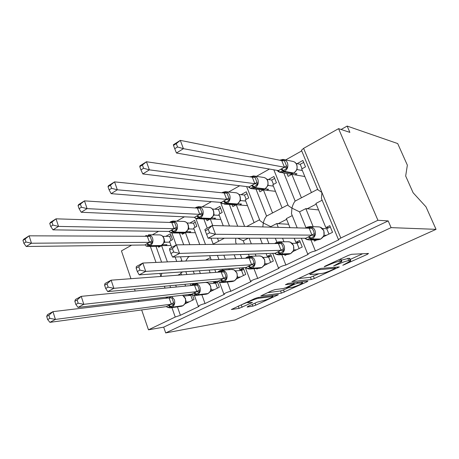 <?xml version="1.0" encoding="UTF-8"?>
<svg xmlns="http://www.w3.org/2000/svg" width="459" height="459" viewBox="0 0 459 459"><rect width="100%" height="100%" fill="white"/><g stroke="black" fill="none" stroke-linecap="round" stroke-linejoin="round"><path stroke-width="0.69" d="M342.787 265.285L367.269 254.384L368.531 253.448L351.646 254.292L348.404 255.376L325.006 266.168L324.238 266.805L329.447 264.682C333.871 262.72 337.279 261.578 339.66 261.246L341.806 261.481L333.618 265.95L338.851 263.954C343.177 262.049 346.476 260.936 348.742 260.62L350.756 260.832L342.787 265.285M247.797 306.428L247.137 307.071L252.875 306.142L255.783 305.143L278.412 294.701L257.792 297.547L254.665 298.608L231.325 309.509L239.105 308.373L252.479 302.452L247.676 302.739C247.94 301.873 256.082 298.574 258.733 298.264L272.944 296.491C272.663 297.323 264.797 300.519 262.244 300.84L257.051 302.2L247.797 306.428M301.638 150.69L301.46 150.259L303.6 148.343L338.576 128.652L349.878 132.376L347.153 126.07L397.701 143.569L407.357 165.16L405.676 176.026L413.117 192.751L425.986 206.831L436.05 229.345L391.097 227.63L388.194 220.911L377.929 220.28L340.808 238.003L338.421 239.529L338.776 239.799L315.385 250.953C312.183 251.612 309.641 252.674 307.748 254.137L308.173 254.389L285.871 265.021C282.704 265.698 280.248 266.713 278.493 268.067L278.992 268.297L257.7 278.447C254.573 279.141 252.192 280.116 250.562 281.373L251.13 281.579L230.791 291.276C227.693 291.981 225.386 292.922 223.866 294.093L224.508 294.271L205.047 303.548C201.989 304.265 199.745 305.166 198.322 306.256L199.034 306.411L180.404 315.293L175.24 317.031L148.469 329.814L141.665 309.94M436.05 229.345L235.042 319.957L165.699 332.93L391.097 227.63M311.345 279.502L314.323 278.493L339.344 266.926L321.065 268.389L317.858 269.467L291.913 281.596L311.345 279.502L310.45 277.27L318.913 273.753M306.962 281.843L281.413 293.14L260.861 295.9L271.9 290.662L275.044 289.595L283.306 288.527L286.37 287.483L294.15 283.76L285.441 284.689L288.281 283.381L307.903 281.069L306.962 281.843L306.715 281.212M181.563 274.918L180.829 272.864L182.745 271.877M184.937 284.31L185.579 286.089M188.609 294.529L188.747 294.919L189.831 294.391M184.96 303.887L194.082 299.463L192.378 294.724M176.336 287.001L175.688 285.182M169.928 285.727L170.582 287.563M177.421 306.87L180.404 315.293M192.103 294.529L188.747 294.919M187.96 256.524L188.201 257.183L185.723 261.033M179.429 233.046L183.686 244.756M161.855 273.312L160.943 276.456M155.974 246.322L161.585 262.164M205.649 260.104L210.377 257.671M209.126 270.064L210.13 272.784M213.383 281.619L213.762 282.635L216.418 281.333M210.153 291.672L219.333 287.219L217.13 281.264M200.371 273.512L199.355 270.735M193.279 271.154L194.3 273.966M201.851 294.747L205.047 303.548M217.342 282.291L213.762 282.635M210.997 238.21L213.171 244.096L224.382 238.215M203.882 219.132L207.256 228.186M234.21 254.779L235.691 258.698M239.214 267.999L239.896 269.806L243.322 268.119L245.72 274.43L236.488 278.906M230.693 281.711L229.856 281.797M229.288 269.662L228.932 268.704M225.358 259.18L223.854 255.17M217.411 255.411L218.932 259.484M222.535 269.146L222.896 270.116M227.343 282.044L230.791 291.276M243.345 269.553L239.896 269.806M229.385 204.536L237.693 226.218M260.167 238.221L262.307 243.718M266.14 253.58L267.23 256.38L270.816 254.619L273.329 261.045L264.051 265.537M258.13 268.412L256.833 269.043L256.633 268.521M256.024 256.076L255.221 253.988M251.32 243.861L249.145 238.221M248.221 238.221L243.27 240.768L244.486 243.953M248.434 254.246L249.248 256.369M253.976 268.716L257.7 278.447M270.535 256.231L267.23 256.38M246.632 186.589L259.932 220.595L263.3 223.011L262.8 226.918M256.007 189.177L266.581 216.08C265.233 217.497 264.143 219.809 263.3 223.011L270.758 226.637L270.959 227.148M289.99 227.675L286.364 218.61L292.245 215.592M294.208 238.227L295.848 242.323L299.607 240.482L302.234 247.028L292.928 251.538M286.858 254.481L284.959 255.405L284.632 254.579M283.966 241.778L282.56 238.227M278.252 227.348L276.748 223.556L270.758 226.637M275.32 238.227L276.897 242.232M281.809 254.693L285.871 265.021M298.993 242.295L295.848 242.323M288.631 224.279L276.748 223.556M273.828 169.801L288.252 205.655L291.924 208.122L291.499 213.739L291.913 214.852M283.8 172.968L295.166 201.088C293.892 202.488 292.808 204.829 291.924 208.122L299.543 211.84L305.975 227.727M167.397 261.894L161.602 245.628L158.625 247.258L158.28 246.288M171.689 247.424L169.491 241.308L172.527 239.65L170.421 233.792L165.797 236.351M175.131 257.006L176.732 261.458M181.821 260.528L180.381 261.286L181.821 260.534M158.636 231.296L152.325 234.842M189.59 256.461L188.184 257.195L189.578 256.461M189.837 244.676L185.419 232.593L182.315 234.291L181.873 233.069M199.722 244.544L193.652 228.083L196.825 226.35L194.622 220.395L189.797 223.063M184.409 216.82L176.612 221.198M213.188 244.079L218.622 241.227L217.491 238.21M212.735 225.518L210.279 218.983L207.038 220.756L206.47 219.241M223.246 225.817L218.88 214.278L222.19 212.465L219.89 206.401L214.846 209.195M211.404 201.65L202.006 206.929M244.595 226.407L236.253 204.766L232.862 206.619L232.145 204.743M246.77 226.471L259.599 219.746L254.102 222.621L245.244 199.843L248.703 197.949L246.299 191.782L241.027 194.702M239.718 185.746L228.582 192M268.412 179.538L273.925 176.486L276.444 182.768L272.824 184.748L282.096 207.938L287.936 204.875L266.581 216.08L272.548 212.947L263.414 189.9L259.869 191.839L258.956 189.527M269.444 169.044L256.432 176.354M323.211 236.855L332.546 232.334L329.786 225.656L325.844 227.595L315.901 203.429L322.143 200.222M316.962 239.885L314.426 241.118L313.933 239.902M313.187 226.694L305.82 208.61L299.543 211.84M310.915 239.914L315.385 250.953M328.805 227.687L325.844 227.595M318.575 209.924L305.82 208.61M338.421 239.529L321.426 198.489L321.931 192.51L317.662 189.527M295.183 201.076L301.414 197.806L291.849 174.334L288.137 176.365L286.973 173.508M295.166 201.088L317.628 189.309L311.426 192.556L301.706 168.941L305.499 166.864L302.86 160.466L297.082 163.668M301.729 150.908L285.653 159.939M130.958 278.699L121.434 250.901L131.63 245.158M165.699 332.93L163.691 327.147L148.469 329.814M163.691 327.147L388.194 220.911M161.602 245.628L170.995 245.496M185.419 232.593L195.356 232.707M218.622 241.227L219.029 241.021M210.279 218.983L220.831 219.425M236.253 204.766L247.493 205.632M272.548 212.947L272.904 212.764M263.414 189.9L275.452 191.328M301.414 197.806L301.747 197.634M291.849 174.334L304.822 176.52M338.576 128.652L377.929 220.28M138.761 301.465L138.388 300.381M135.187 291.046L134.516 289.072M341.077 129.478L347.153 126.07M235.76 238.215L235.662 242.203L236.104 243.373M237.791 238.215L243.27 240.768M350.636 260.546L349.798 258.526L349.201 258.205L350.165 260.523M341.272 260.19L349.201 258.205M341.68 261.171L340.836 258.87M350.183 259.45L362.662 253.741M298.029 278.613L310.45 277.27M334.456 268.831L335.213 268.24L319.24 269.662L317.008 270.414L309.871 274.264L310.657 274.58L321.828 273.461C324.146 273.088 327.37 271.998 331.496 270.185L334.456 268.831M287.925 287.931L283.507 289.95L284.362 292.136M267.442 292.716L280.564 290.949L283.507 289.95M291.517 287.46C293.972 287.219 302.274 283.823 302.601 282.922L297.541 283.232L294.494 284.27L286.766 287.959L291.517 287.46M238.319 306.147L247.499 302.263M173.502 145.388L174.736 148.716L177.53 146.966L176.285 143.633L173.502 145.388L173.364 144.751L180.301 140.374L183.411 148.676L176.44 153.013L278.441 170.599L284.477 167.242L281.723 160.604L283.949 159.623L287.305 167.879L283.628 170.564L284.54 171.414L293.8 173.014C296.761 170.983 297.707 168.195 296.634 164.655C295.751 162.675 294.305 161.551 292.314 161.293L284.058 159.617M177.53 146.966L183.411 148.676L284.414 167.231M176.285 143.633L180.301 140.374L281.723 160.604M302.051 168.751L300.215 164.293L296.038 163.456M297.013 168.992L297.174 169.578L296.761 169.807M302.355 170.524L297.174 169.578M295.017 174.868L296.984 173.795L293.571 173.204M300.215 164.293L303.657 162.394M280.374 160.334L283.949 159.623M281.608 168.688L283.628 170.564L279.542 172.182L277.924 170.748L278.257 170.564M279.674 160.197L283.019 159.405C285.05 159.669 286.519 160.816 287.42 162.842C288.51 166.474 287.546 169.325 284.54 171.414L283.817 171.815L293.094 173.404L294.001 172.968L296.606 170.117L297.002 169.038C297.466 165.28 296.48 162.859 294.041 161.786M278.441 170.599L279.542 172.182M284.477 167.242L287.305 167.879M174.736 148.716L176.44 153.013M291.029 174.781L290.742 174.07M323.698 235.989L324.025 235.123L323.83 230.693M306.428 228.134L311.34 226.941L313.526 230.791L314.851 235.57L311.047 238.221L306.744 239.535L304.753 238.232M205.299 230.866L206.607 234.383L209.556 232.799L208.243 229.276L205.299 230.866L204.88 229.471L212.213 225.507L309.234 228.215L311.34 226.941M208.243 229.276L212.213 225.507L215.506 234.285L311.988 235.14L309.171 228.209M209.556 232.799L215.506 234.285L208.134 238.21L305.74 238.232L311.988 235.14M330.319 226.947L326.733 228.702L322.453 228.582M326.487 235.266L324.1 235.249M326.733 228.702L328.948 234.079M323.796 230.607L320.388 227.234M314.851 235.57L312.045 235.14M306.738 239.535L305.74 238.232M208.134 238.21L206.607 234.383M139.777 166.663L140.942 169.91L143.569 168.264L142.399 165.011L139.777 166.663L139.92 165.871L146.45 161.752L149.376 169.859L142.812 173.944L249.151 186.893L254.9 183.698L252.266 177.185L254.556 176.17L257.757 184.266L254.2 186.87L255.129 187.679L264.866 188.861C267.689 186.911 268.59 184.202 267.574 180.731C266.685 178.706 265.245 177.587 263.254 177.375L254.24 176.026M143.569 168.264L149.376 169.859L254.831 183.692M142.399 165.011L146.45 161.752L252.266 177.185M273.461 184.398L271.711 180.02L266.845 179.314M268.039 184.633L268.251 185.447L267.712 185.769M273.369 186.119L268.251 185.447M266.742 190.296L268.624 189.269L265.044 188.833M271.711 180.02L274.683 178.379M250.809 176.973L254.556 176.17M252.152 185.08L254.2 186.87L250.356 188.368L248.956 186.87M250.384 176.91L253.488 175.917C255.514 176.13 256.977 177.277 257.878 179.349C258.91 182.9 257.998 185.677 255.129 187.679L254.441 188.058L264.189 189.234L265.078 188.804L267.557 186.084L267.97 184.931C268.446 178.918 266.151 178.666 264.459 177.622M249.151 186.893L250.35 188.368L251.83 188.683L261.624 189.842L264.992 188.85M254.9 183.698L257.757 184.266M140.942 169.91L142.812 173.944M262.938 190.158L262.783 189.768M108.02 186.693L109.116 189.865L111.589 188.316L110.487 185.138L108.02 186.693L108.41 185.769L114.561 181.879L117.32 189.808L111.135 193.658L221.221 202.436L226.706 199.384L224.193 192.992L226.534 191.942L229.586 199.894L226.149 202.413L227.09 203.182L237.246 203.985C239.942 202.115 240.803 199.481 239.833 196.073C238.944 194.014 237.515 192.9 235.542 192.728L225.885 191.719M111.589 188.316L117.32 189.808L226.637 199.378M110.487 185.138L114.561 181.879L224.193 192.992M246.144 199.349L244.475 195.046L239.019 194.496M240.367 199.522L240.642 200.606L239.982 201.002M245.714 201.048L240.642 200.606M239.724 205.035L241.526 204.054L237.751 203.75M244.475 195.046L247.022 193.641M222.649 192.837L226.534 191.942M224.067 200.709L226.149 202.413L222.523 203.807L221.02 202.419M222.506 192.82L222.661 192.332L225.358 191.661C227.366 191.839 228.817 192.975 229.712 195.081C230.699 198.569 229.827 201.266 227.09 203.182L226.43 203.544L236.597 204.341L237.469 203.922L239.827 201.323L240.258 200.095C240.74 196.647 239.655 194.295 237.005 193.044L236.362 192.843M240.579 200.6L239.988 200.801M221.221 202.436L222.495 203.79M226.706 199.384L229.586 199.894M109.116 189.865L111.135 193.658M78.059 205.592L79.091 208.696L81.427 207.227L80.388 204.123L78.059 205.592L78.667 204.548L84.479 200.876L87.084 208.627L81.243 212.265L194.564 217.268L199.803 214.353L197.399 208.082L199.78 206.998L202.694 214.806L199.372 217.25L200.325 217.985L210.853 218.438C213.429 216.642 214.255 214.072 213.326 210.733C212.448 208.65 211.037 207.543 209.08 207.405L198.89 206.722M81.427 207.227L87.084 208.627L199.728 214.353M80.388 204.123L84.479 200.876L197.399 208.082M220.027 213.647L218.421 209.424L212.465 209.04M213.917 213.716L214.255 215.087L213.492 215.552M219.287 215.346L214.255 215.087M213.877 219.132L215.598 218.197L211.622 218.019M218.421 209.424L220.584 208.231M195.792 207.979L199.78 206.998M197.261 215.627L199.372 217.25L195.953 218.547M196.337 207.261L198.529 206.699C200.508 206.837 201.943 207.973 202.826 210.102C203.773 213.515 202.935 216.143 200.325 217.985L199.699 218.329L210.233 218.777L213.337 215.879L213.779 214.588C214.21 211.272 213.177 208.994 210.681 207.749L209.08 207.405M214.192 215.082L213.481 215.346M194.564 217.268L195.838 218.49L194.14 217.245M199.803 214.353L202.694 214.806M79.091 208.696L81.243 212.265M49.744 223.453L50.725 226.488L52.934 225.099L51.953 222.058L49.744 223.453L50.547 222.299L56.05 218.828L58.511 226.407L52.986 229.85L169.09 231.439L174.099 228.651L171.792 222.495L174.219 221.381L177.002 229.058L173.783 231.428L174.747 232.128L185.608 232.265C188.075 230.538 188.861 228.031 187.972 224.755C187.106 222.655 185.717 221.554 183.795 221.445L173.152 221.077M52.934 225.099L58.511 226.407L174.024 228.651M51.953 222.058L56.05 218.828L171.792 222.495M195.018 227.337L193.486 223.183L187.088 222.976M188.597 227.234L189.01 228.943L188.156 229.466M194.008 229.041L189.01 228.943M189.131 232.633L190.783 231.738L186.578 231.68M193.486 223.183L195.282 222.19M170.146 222.443L174.219 221.381M171.655 229.879L173.783 231.428L170.559 232.633L169.75 231.778M170.937 221.594L172.911 221.066C174.856 221.175 176.267 222.305 177.14 224.451C178.046 227.802 177.243 230.361 174.747 232.128L174.15 232.461L185.017 232.587L188.001 229.804L188.454 228.444C188.833 225.266 187.851 223.057 185.511 221.823L183.795 221.445M188.942 228.943L188.133 229.265M169.09 231.439L170.478 232.593M174.099 228.651L177.002 229.058M50.725 226.488L52.986 229.85M185.872 232.598L185.746 232.248L183.158 233.086L172.268 232.965L170.587 232.604M290.754 253.494L293.376 250.729L293.731 249.782L293.525 245.536M275.629 243.545L280.644 242.209L282.669 246.018L283.983 250.666L279.594 253.586L276.261 254.441L274.471 253.265M169.664 250.086L170.891 253.517L173.663 252.031L172.429 248.594L169.664 250.086L169.555 248.577L176.445 244.854L278.47 243.505L280.644 242.209M172.429 248.594L176.445 244.854L179.538 253.414L281.08 250.298L278.406 243.505M173.663 252.031L179.538 253.414L172.613 257.097L275.142 253.242L281.08 250.298M300.117 241.744L297.013 243.259L292.073 243.327M293.812 249.455L293.68 250.012M296.462 249.828L293.926 249.903M297.013 243.259L299.125 248.537M293.496 245.456L290.312 242.151L288.154 241.744C290.547 241.807 292.285 243.035 293.37 245.439C294.431 249.042 293.496 251.762 290.553 253.597L290.702 253.546M283.983 250.666L281.149 250.293M275.624 243.482L275.767 242.777L278.791 241.824C281.224 241.893 282.991 243.155 284.098 245.617C285.177 249.306 284.224 252.089 281.229 253.97L278.515 254.831L276.209 254.418L275.142 253.242M172.613 257.097L170.891 253.517M261.98 267.419L264.476 264.78L264.843 263.759L264.631 259.685M246.592 258.188L247.252 257.619L251.4 256.747L253.282 260.511L254.584 265.044L250.356 267.867L247.223 268.641L245.594 267.563M136.157 268.165L137.316 271.51L139.92 270.11L138.761 266.759L136.157 268.165L136.329 266.553L142.818 263.041L249.105 258.073L251.4 256.747M138.761 266.759L142.818 263.041L145.721 271.401L251.658 264.734L249.105 258.073M139.92 270.11L145.721 271.401L139.203 274.866L246.001 267.534L251.658 264.734M271.303 255.858L268.647 257.155L263.145 257.413M264.969 263.156L265.147 263.885L264.774 264.068M267.815 263.713L265.147 263.885M268.647 257.155L270.661 262.336M264.602 259.61L261.596 256.369L259.335 255.933C261.676 255.961 263.38 257.183 264.453 259.599C265.463 263.127 264.568 265.772 261.762 267.534L261.923 267.477M254.584 265.044L251.721 264.728M246.569 257.958L246.747 257.252L249.507 256.351C251.888 256.38 253.62 257.631 254.705 260.11C255.738 263.724 254.825 266.432 251.974 268.234L249.518 269.037L247.149 268.607L246.001 267.534M139.203 274.866L137.316 271.51M234.509 280.719L236.884 278.194L237.263 277.093L237.051 273.197M225.266 274.339L226.551 278.751L222.472 281.482L219.54 282.193L218.214 281.16L223.671 278.487L221.169 271.957L223.516 270.615L225.266 274.339M104.6 285.188L105.69 288.453L108.146 287.139L107.056 283.863L104.6 285.188L105.013 283.49L111.13 280.179L221.169 271.957M107.056 283.863L111.13 280.179L113.872 288.338L223.602 278.493M108.146 287.139L113.872 288.338L107.722 291.608L218.214 281.16M243.786 269.335L241.543 270.437L235.547 270.885M237.423 276.186L237.67 277.23L237.188 277.477M240.453 276.984L237.67 277.23M241.543 270.437L243.465 275.52M218.874 272.13L219.511 271.441L223.516 270.615M237.028 273.128L234.188 269.944L231.841 269.479C234.13 269.479 235.794 270.69 236.844 273.111C237.814 276.576 236.959 279.152 234.274 280.839L234.446 280.776M236.999 277.804L237.607 277.236M226.551 278.751L223.671 278.487M107.722 291.608L105.69 288.453M192.401 285.418L192.642 284.241L194.983 283.433C197.238 283.41 198.89 284.637 199.929 287.116C200.87 290.593 200.038 293.158 197.439 294.816L208.185 293.49L210.515 291.012L210.916 289.836L210.698 286.1M198.517 287.529L199.797 291.838L195.855 294.483L193.096 295.131L191.69 294.173L196.9 291.614L194.507 285.211L196.894 283.851L198.517 287.529M74.823 301.253L75.85 304.443L78.173 303.198L77.141 300.002L74.823 301.253L75.454 299.475L81.232 296.353L194.507 285.211M77.141 300.002L81.232 296.353L83.819 304.317L196.831 291.626M78.173 303.198L83.819 304.317L78.013 307.41L191.621 294.179L192.803 294.982L192.355 294.443M217.486 282.222L215.615 283.14L209.195 283.771M211.083 288.585L211.41 289.99L210.87 290.266M214.296 289.663L211.41 289.99M215.615 283.14L217.457 288.132M192.407 284.947L196.894 283.851M210.675 286.037L207.864 282.853M210.624 290.61L211.347 289.996M199.797 291.838L196.9 291.614M78.013 307.41L75.85 304.443M22.95 240.35L23.874 243.322L25.968 242.008L25.038 239.036L22.95 240.35L23.925 239.11L29.135 235.817L31.47 243.236L26.232 246.494L144.728 244.997L149.519 242.329L147.31 236.282L149.766 235.146L152.428 242.685L149.313 244.986L150.282 245.657L161.436 245.502C163.8 243.838 164.552 241.394 163.702 238.175C162.847 236.064 161.482 234.968 159.594 234.888L148.423 234.813C150.328 234.899 151.711 236.018 152.577 238.175C153.438 241.463 152.675 243.958 150.282 245.657L149.709 245.972L160.868 245.812L163.743 243.132L164.207 241.704C164.546 238.657 163.611 236.523 161.407 235.301L159.594 234.888M25.968 242.008L31.47 243.236L149.445 242.329M25.038 239.036L29.135 235.817L147.31 236.282M171.058 240.453L169.589 236.368L162.807 236.339M164.322 240.103L164.833 242.214L163.897 242.788M169.801 242.174L164.833 242.214M165.412 245.576L166.996 244.71L162.566 244.767M169.589 236.368L171.058 235.559M145.618 236.276L149.766 235.146M147.161 243.505L149.313 244.986L146.26 246.104L145.497 245.381M164.77 242.214L163.869 242.587M149.519 242.329L152.428 242.685M23.874 243.322L26.232 246.494M162.331 245.617L162.153 245.112M171.7 296.503L174.368 299.721C175.263 303.129 174.472 305.631 171.987 307.226L183.066 305.648L185.293 303.267L185.711 302.028L185.488 298.442M169.038 297.931L171.924 297.914L174.225 304.346L171.018 306.618L167.822 307.496L166.342 306.606L171.322 304.162L169.027 297.88L171.064 296.709M46.68 316.435L47.65 319.55L49.847 318.374L48.872 315.253L46.68 316.435L47.501 314.593L52.969 311.638L169.027 297.88M48.872 315.253L52.969 311.638L55.419 319.424L171.247 304.174M49.847 318.374L55.419 319.424L49.922 322.344L166.342 306.606M192.206 294.603L190.789 295.298L184.099 296.089M185.855 300.352L186.279 302.194L185.688 302.504M189.263 301.798L186.279 302.194M190.789 295.298L192.556 300.203M167.122 306.922L166.519 306.606M185.465 298.384L182.78 295.246M185.396 302.86L186.216 302.2M174.225 304.346L171.322 304.162M49.922 322.344L47.65 319.55M344.726 264.154L344.898 264.568M326.286 265.577L326.481 266.048M335.759 264.849L335.942 265.291M150.357 246.414L155.997 262.428M159.881 273.444L160.885 276.284M303.6 148.343L340.808 238.003M164.397 286.25L165.051 288.109M171.93 307.633L175.24 317.031M316.199 204.157L306.807 208.977M286.651 219.327L277.781 223.883M181.064 273.53L177.811 275.199M347.779 258.291L348.742 260.62M338.662 263.495L338.851 263.954M340.32 259.106L341.163 261.142M339.029 259.702L339.66 261.246M329.258 264.206L329.447 264.682M366.913 253.529L367.269 254.384M337.749 266.954L338.048 267.689M313.428 276.261L314.323 278.493M334.795 267.207L335.213 268.24M318.971 268.997L319.24 269.662M316.819 269.944L317.008 270.414M313.749 271.361L313.939 271.831M280.564 290.949L281.413 293.14M293.525 282.761L293.886 283.673M301.586 281.815L301.942 282.704M297.185 282.331L297.541 283.232M293.88 282.721L294.494 284.27M287.73 286.858L287.902 287.288M271.877 295.527L272.176 296.307M258.423 297.455L258.733 298.264M251.251 302.521L251.457 303.06M241.296 305.126L242.128 307.341M238.278 306.164L239.105 308.373M277.133 294.776L277.345 295.326M255.02 303.129L255.783 305.143M252.215 304.409L252.875 306.142M280.885 169.09L283.817 171.815L280.879 172.481L279.336 172.108M289.319 173.904L290.208 174.053L293.921 173.014M284.7 160.891L281.734 160.656M286.72 165.854L284.379 167.174M320.927 238.887L320.743 238.984C323.83 237.068 324.817 234.268 323.698 230.59C322.602 228.215 320.835 226.97 318.403 226.866L309.963 226.591M306.101 228.129L306.979 227.211L309.567 226.58C312.04 226.689 313.841 227.957 314.96 230.395C316.096 234.165 315.092 237.033 311.948 239.001L309.073 236.505M308.316 236.873L311.191 239.368L308.93 239.925L306.767 239.529L308.93 239.925L317.777 239.885L320.743 238.984L311.948 239.001L311.191 239.368L320.181 239.254M317.565 239.885L320.055 239.334M305.396 228.106L306.394 227.532M309.567 226.58L306.979 227.211L306.905 228.146M311.954 235.083L314.283 233.568M309.188 228.266L312.172 228.381M251.457 185.465L254.441 188.058L251.83 188.683L250.356 188.368L248.147 186.773M260.993 189.768L264.321 189.223M250.075 176.864L250.603 176.566M268.24 185.402L267.924 185.149M255.233 177.438L252.278 177.237M257.155 182.309L254.802 183.634M223.407 201.076L226.43 203.544L224.101 204.129L234.302 204.909L237.383 203.974M233.878 204.875L236.735 204.324M221.915 192.763L222.753 192.281M240.631 200.554L240.229 200.244M227.136 193.216L224.204 193.044M228.966 197.995L226.608 199.326M195.551 207.634L195.299 207.944M196.63 215.977L199.699 218.329L197.605 218.874L195.964 218.524M207.893 219.299L210.997 218.421M195.907 207.984L196.171 207.284M214.244 215.042L213.762 214.674M200.313 208.271L197.404 208.128M202.069 212.965L199.699 214.301M170.169 221.961L169.876 222.431M171.052 230.211L174.15 232.461L172.268 232.965L170.547 232.621M170.473 222.454L170.765 221.622M188.999 228.898L188.448 228.484M174.69 222.655L171.804 222.546M176.365 227.268L173.995 228.605M276.312 254.435L278.515 254.831L287.885 254.441L290.553 253.597L281.229 253.97L278.292 251.601M277.575 251.957L280.512 254.32L290.042 253.844M274.631 243.557L275.945 242.719M288.154 241.744L278.791 241.824L276.484 242.421L276.375 243.534M281.051 250.241L283.392 248.732M278.418 243.563L281.384 243.649M247.309 268.635L249.518 269.037L259.346 268.32L261.762 267.534L251.974 268.234L248.985 265.979M248.296 266.318L251.285 268.567L261.297 267.758M245.404 258.245L246.856 257.201M259.335 255.933L249.507 256.351L247.43 256.914L247.275 258.159M251.624 264.677L253.982 263.168M249.117 258.124L252.066 258.182M218.863 271.762L219.069 271.057L221.605 270.208C223.923 270.202 225.616 271.447 226.683 273.925C227.664 277.471 226.792 280.105 224.072 281.832L221.043 279.686M223.866 294.093L219.442 282.153L221.84 282.583L232.076 281.579L234.274 280.839L224.072 281.832L221.84 282.583L219.643 282.187M220.389 280.007L223.418 282.153L233.849 281.046M217.583 272.227L219.184 270.999M231.841 269.479L221.605 270.208L219.723 270.735L219.505 272.084M237.297 276.972L237.659 277.179M223.573 278.441L225.937 276.932M221.181 272.009L224.112 272.044M195.614 295.493L205.999 294.248L208.007 293.559C210.572 291.93 211.392 289.422 210.469 286.026C209.442 283.599 207.812 282.4 205.586 282.428L194.983 283.433L193.262 283.932L192.987 285.36M193.744 293.077L196.813 295.12L197.439 294.816L194.369 292.773M207.623 293.743L195.402 295.521L192.964 295.068M191.064 285.55L192.763 284.178M210.951 289.686L211.398 289.939M196.802 291.574L199.166 290.071M194.513 285.263L197.422 285.274M145.893 235.662L145.566 236.27M146.587 243.827L149.709 245.972L148.01 246.449L146.312 246.081M146.249 246.093L148.01 246.449L159.187 246.276L161.585 245.473M146.128 236.276L146.352 235.398L145.033 236.27M164.827 242.163L164.207 241.715M150.185 236.414L147.316 236.328M151.786 240.946L149.416 242.283M170.358 307.851L181.035 306.365L182.883 305.723C185.333 304.156 186.119 301.712 185.235 298.379L182.596 295.229M168.287 305.568L171.385 307.513L171.987 307.226L168.883 305.275M182.533 305.889L170.117 307.886L167.661 307.427M167.093 298.109L167.225 297.019M167.128 297.541L167.736 296.962M185.746 301.856L186.274 302.142M171.218 304.122L173.588 302.63M167.638 298.04L167.719 297.248M171.867 232.954L176.21 244.98M180.479 256.805L182.062 261.205M195.867 218.507L205.483 244.469M222.472 203.779L220.532 202.379L229.489 225.989M301.46 150.259L317.921 190.009M291.499 213.739L297.185 227.876M301.351 238.232L307.748 254.137M266.822 238.221L268.94 243.631M272.732 253.328L278.493 268.067M235.662 242.203L236.368 244.062M240.355 254.55L241.824 258.411M245.313 267.58L250.562 281.373M209.648 255.703L211.18 259.846M214.823 269.674L215.816 272.359M185.838 271.665L186.87 274.522M190.221 283.805L190.858 285.573M194.444 295.51L198.322 306.256M334.904 267.201L335.334 268.245M309.492 273.323L309.871 274.264M293.743 282.738L294.116 283.673M302.131 281.751L302.515 282.71M286.548 287.403L286.766 287.959M272.537 295.435L272.87 296.296M247.39 301.965L247.676 302.739M277.064 170.358C278.343 171.775 279.611 172.481 280.879 172.481L290.208 174.053L293.215 173.399M279.106 171.379L278.699 170.737M320.881 238.932L323.693 235.989M320.141 239.294L320.795 238.978M306.377 238.927L305.998 238.33M249.92 187.72L249.507 187.083M222.11 203.303L221.674 202.671M195.081 207.933L198.529 206.699M195.895 218.518L208.174 219.31L210.377 218.759M195.591 218.191L195.121 217.555M169.48 222.42L172.911 221.066M168.889 231.434L170.392 232.552M185.161 232.564L183.158 233.086M289.904 253.93L287.885 254.441M289.996 253.884L290.61 253.592M275.905 253.988L275.498 253.374M261.148 267.849L259.346 268.32M261.246 267.804L261.825 267.522M246.925 268.36L246.454 267.712M218.777 281.384L219.304 282.078L218.025 281.178M233.7 281.137L232.076 281.579M233.803 281.092L234.342 280.828M207.462 293.84L205.999 294.248M207.761 282.807L205.586 282.428M207.571 293.789L208.076 293.542M161.023 245.783L159.187 246.276M165.745 298.27L167.03 297.042M182.366 305.992L181.38 306.314M182.475 305.935L182.952 305.705"/></g></svg>

